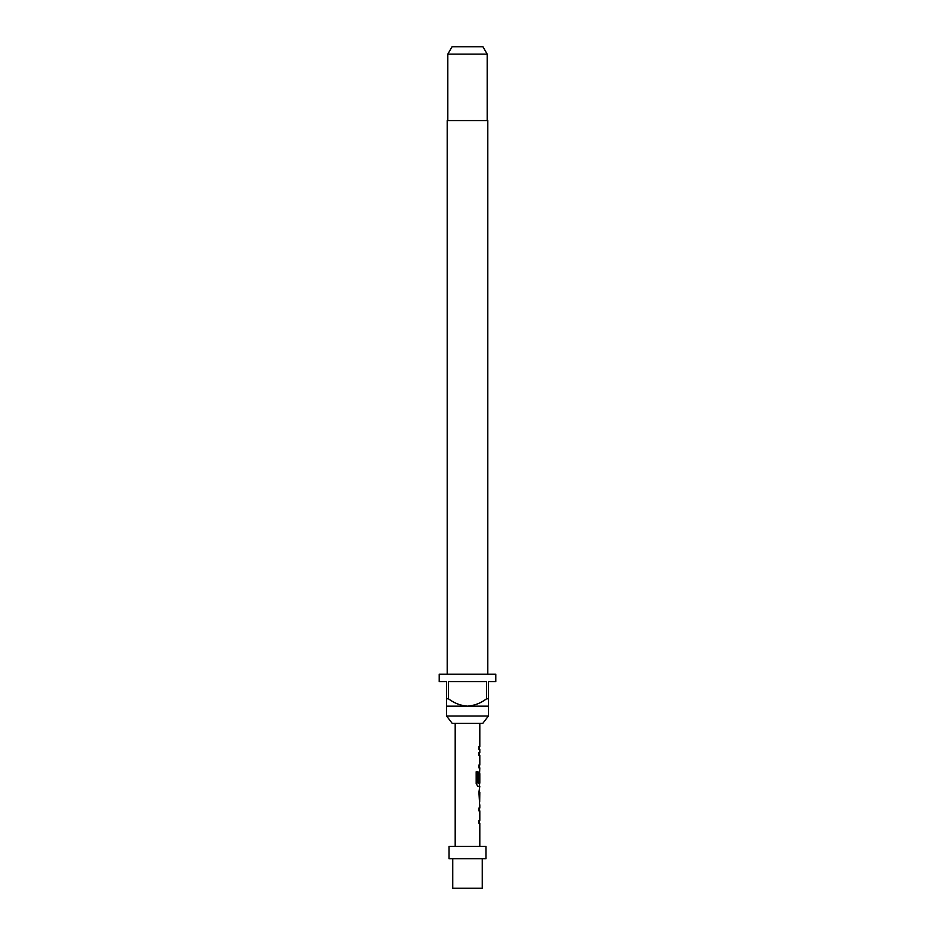 <?xml version="1.0" encoding="UTF-8"?>
<svg xmlns="http://www.w3.org/2000/svg" width="935" height="935" viewBox="0 0 935 935"><rect width="100%" height="100%" fill="white"/><g stroke="black" fill="none" stroke-linecap="round" stroke-linejoin="round"><path stroke-width="1.4" d="M479.807 804.801L479.807 808.027L478.93 808.027L479.561 808.027L479.561 810.867L478.93 810.867L479.807 810.867L479.807 820.427L478.93 820.427L478.93 823.279L479.807 823.279L479.807 846.42M478.93 820.427L479.561 820.427L479.561 823.279L478.93 823.279M479.561 789.596L479.561 792.389M479.561 801.961L479.561 804.754M479.807 723.398L479.807 746.539L478.93 746.539L478.93 749.379L479.807 749.379L479.807 752.605L478.93 752.605L479.561 752.605L479.561 755.445L478.93 755.445L479.807 755.445L479.807 765.017L478.93 765.017L478.93 767.857L479.807 767.857L479.561 773.607M479.561 783.179L479.561 786.323L477.843 786.323L479.807 786.323L478.93 792.202L479.643 804.801M479.69 773.607L478.93 781.882L479.667 781.882L479.807 773.607L479.807 783.179L478.054 783.179L477.949 771.737L476.184 771.737L476.184 783.682L477.843 786.323M478.93 765.017L479.561 765.017L479.561 767.857L478.93 767.857M478.93 746.539L479.561 746.539L479.561 749.379L478.93 749.379M482.764 723.398L452.236 723.398L446.591 716.011L488.409 716.011L482.764 723.398M487.801 674.182L487.801 120.568L447.199 120.568L447.199 674.182M447.818 54.136L452.072 46.75L482.927 46.75L487.182 54.136L447.818 54.136L447.818 120.568M487.182 54.136L487.182 120.568M446.591 698.784L448.438 698.784L448.438 681.568L486.562 681.568L486.562 698.784L488.409 698.784L488.409 681.568L495.795 681.568L495.795 674.182L439.205 674.182L439.205 681.568L446.591 681.568L446.591 706.17L488.409 706.17L488.409 716.011M446.591 706.17L446.591 716.011M452.739 858.727L452.739 888.25L482.261 888.25L482.261 858.727M485.955 846.42L449.045 846.42L449.045 858.727L485.955 858.727L485.955 846.42M455.193 723.398L455.193 846.42M478.93 808.027L478.93 810.867M479.398 771.083L478.93 781.882M478.93 752.605L478.93 755.445M479.807 792.389L479.69 801.961L479.807 792.389M488.409 706.17L488.409 698.784M486.562 698.784C480.917 703.108 474.571 705.574 467.5 706.17C460.476 705.598 454.13 703.132 448.438 698.784M477.738 782.992L477.738 771.737L476.184 771.737M479.421 801.774L479.667 792.576"/></g></svg>
